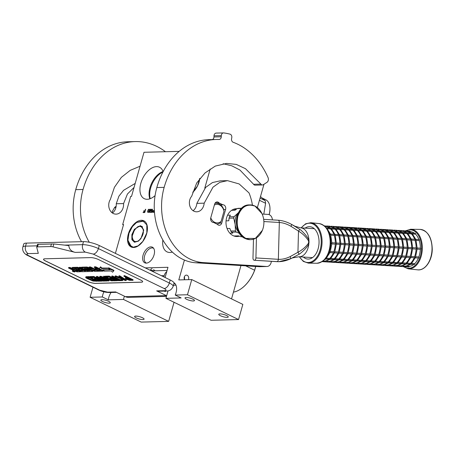 <?xml version="1.0" encoding="UTF-8"?>
<svg xmlns="http://www.w3.org/2000/svg" width="455" height="455" viewBox="0 0 455 455"><rect width="100%" height="100%" fill="white"/><g stroke="black" fill="none" stroke-linecap="round" stroke-linejoin="round"><path stroke-width="0.68" d="M111.066 292.48A11.585 6.797 -64.1 0 0 108.717 297.672A11.585 6.797 -64.1 0 0 108.25 299.834L102.341 296.967L90.113 297.286L92.968 287.196M103.922 291.826A11.585 6.797 -64.1 0 0 102.802 294.8A11.585 6.797 -64.1 0 0 102.341 296.967M154.069 254.857A8.691 5.096 115.9 0 1 146.277 263.126A8.691 5.096 115.9 0 1 145.742 263.098A8.691 5.096 115.9 0 1 143.086 255.141A8.691 5.096 115.9 0 1 153.193 247.759A8.691 5.096 115.9 0 1 154.069 254.857M179.202 151.367L144.002 152.283L131.523 196.389L130.648 196.412L122.674 224.582L123.55 224.56L115.399 253.372M257.376 207.577L263.974 184.258M231.532 298.901L240.968 265.549M173.969 282.782A11.585 6.797 -64.1 0 1 175.238 295.073L181.147 297.94L165.927 298.338L211.097 320.274L238.545 319.558L242.839 304.389L191.754 279.58L178.798 279.922L184.423 260.055M90.113 297.286L141.198 322.089L168.646 321.378L174.049 302.279M155.081 195.616A17.466 10.243 115.9 0 1 144.263 198.664A17.466 10.243 115.9 0 1 140.857 183.234A17.466 10.243 115.9 0 1 159.523 167.235A17.466 10.243 115.9 0 1 163.135 171.654M199.813 178.326A14.543 8.526 115.9 0 1 199.142 181.721A14.543 8.526 115.9 0 1 192.772 192.357M172.331 252.081A17.466 10.243 115.9 0 1 166.991 251.854A17.466 10.243 115.9 0 1 162.85 239.967M128.293 234.12A14.543 8.526 115.9 0 1 143.831 220.8A14.543 8.526 115.9 0 1 146.669 233.642A14.543 8.526 115.9 0 1 131.131 246.963A14.543 8.526 115.9 0 1 128.293 234.12M154.33 209.971L154.177 210.506L152.863 210.813L152.453 211.785L152.635 212.257L153.944 212.292L154.37 210.779M152.391 210.551L151.191 210.784L151.543 209.539L152.567 209.926L152.328 209.181L151.31 209.408L150.815 210.659L151.259 211.2L152.067 210.904L151.754 212.007L150.429 212.041L150.326 212.388L151.885 212.349L152.391 210.551M150.514 209.158L149.32 212.417L150.008 211.916L150.514 209.158M149.183 211.456L149.558 209.664L149.052 209.192L148 210.182L147.63 211.979L148.427 212.371L149.183 211.456M145.668 209.283L144.963 210.813L143.774 210.841L143.655 211.256L144.844 211.228L144.593 212.127L143.217 212.161L143.103 212.576L144.747 212.53L145.668 209.283M145.287 267.881L167.986 267.295L165.097 277.505M175.238 295.073L187.466 294.755L191.754 279.58M204.778 188.125L210.182 169.027M146.487 263.115A8.23 4.823 115.9 0 1 146.254 263.013A8.23 4.823 115.9 0 1 144.65 255.75A8.23 4.823 115.9 0 1 153.443 248.214A8.23 4.823 115.9 0 1 153.665 248.333M245.677 265.839L254.663 270.264A26.418 15.493 115.9 0 1 241.173 288.72A26.418 15.493 115.9 0 1 241.099 288.771M255.693 266.454L254.641 270.19A26.652 15.629 -64.1 0 1 241.019 288.828A26.652 15.629 -64.1 0 1 233.455 292.116M184.571 279.768A2.958 2.292 -91.5 0 1 184.275 277.032A2.958 2.292 -91.5 0 1 186.351 275.121A2.958 2.292 -91.5 0 1 188.58 279.125A2.958 2.292 -91.5 0 1 188.376 279.671M238.545 319.558L187.466 294.755M220.402 315.713A4.925 1.16 15.8 0 1 218.775 314.291A4.925 1.16 15.8 0 1 221.687 314.035A4.925 1.16 15.8 0 1 226.624 315.548A4.925 1.16 15.8 0 1 228.256 316.97A4.925 1.16 15.8 0 1 225.344 317.226A4.925 1.16 15.8 0 1 220.402 315.713M186.63 299.31A4.925 1.16 15.8 0 1 185.003 297.888A4.925 1.16 15.8 0 1 187.915 297.633A4.925 1.16 15.8 0 1 192.852 299.151A4.925 1.16 15.8 0 1 194.478 300.573A4.925 1.16 15.8 0 1 191.566 300.829A4.925 1.16 15.8 0 1 186.63 299.31M168.037 290.87L165.927 298.338M168.646 321.378L123.47 299.441L124.391 296.188M136.227 317.897A4.925 1.16 15.8 0 1 134.6 316.475A4.925 1.16 15.8 0 1 137.512 316.225A4.925 1.16 15.8 0 1 142.449 317.738A4.925 1.16 15.8 0 1 144.081 319.16A4.925 1.16 15.8 0 1 141.169 319.416A4.925 1.16 15.8 0 1 136.227 317.897M102.455 301.5A4.925 1.16 15.8 0 1 100.828 300.078A4.925 1.16 15.8 0 1 103.74 299.822A4.925 1.16 15.8 0 1 108.677 301.335A4.925 1.16 15.8 0 1 110.303 302.757A4.925 1.16 15.8 0 1 107.397 303.013A4.925 1.16 15.8 0 1 102.455 301.5M108.25 299.834L123.47 299.441M123.441 224.958L122.674 224.582M163.083 171.512A17.466 10.243 -64.1 0 0 149.979 187.665A17.466 10.243 115.9 0 0 149.82 198.818M152.465 211.575L152.783 212.303M152.544 211.302L152.635 211.66M152.647 211.092L152.715 211.382M152.863 210.813L152.817 211.177M153.107 210.602L153.034 210.892M154.177 210.506L153.523 210.608M152.072 210.557L151.799 210.927L151.191 210.784M150.429 212.041L150.52 212.383M151.754 212.007L150.594 212.127M152.067 210.904L151.924 212.093M150.878 210.932L151.179 211.177M150.815 210.659L151.049 211.012M150.827 210.318L150.986 210.739M150.901 210.039L150.992 210.398M151.094 209.692L151.071 210.119M151.31 209.408L151.259 209.772M151.595 209.198L151.475 209.493M150.241 209.163L149.519 212.411M149.752 211.854L150.042 211.791M147.71 212.184L148.006 212.411M147.63 211.979L147.875 212.263M147.619 211.706L147.801 212.058M147.63 211.495L147.784 211.785M147.682 211.154L147.795 211.581M147.858 210.529L147.852 211.234M148 210.182L148.029 210.614M148.108 209.977L148.171 210.267M148.273 209.698L148.273 210.056M148.472 209.482L148.444 209.778M148.757 209.272L148.643 209.567M145.395 209.289L145.134 210.892L143.939 210.927L143.848 211.251M143.217 212.161L143.297 212.57M144.593 212.127L143.388 212.24M144.844 211.228L144.758 212.206M175.971 285.166L173.48 285.234M255.744 266.459L254.663 270.264M162.935 172.036A17.779 10.425 -64.1 0 0 150.628 188.08A17.779 10.425 115.9 0 0 150.224 198.676M154.228 211.001L153.938 212.036L152.778 211.911L153.034 211.012L154.228 211.001M149.126 211.547L148.398 212.184L147.926 211.899L148.529 209.755L149.166 209.601L149.496 210.233L148.825 211.962M154.057 210.915L153.938 212.036M153.767 211.956L152.897 211.979M149.263 209.738L149.496 210.233M149.325 210.147L149.428 210.642M149.257 210.563L149.286 211.126M149.121 211.046L148.956 211.461M184.559 279.751L184.474 276.504M153.665 269.565A2.161 1.337 73.4 0 1 154 270.236L154.108 270.816L167.087 270.463M152.288 271.282L154.108 270.816M170.193 279.979A11.585 2.73 15.8 0 1 174.02 283.323L173.162 286.354A11.585 2.73 -164.2 0 0 169.334 283.01L170.193 279.979L99.264 245.535A11.585 2.73 15.8 0 0 83.504 241.628L26.407 243.112A11.585 2.73 15.8 0 0 23.706 244.056L22.847 247.088C21.669 252.127 26.185 254.993 27.806 255.551A5.796 3.395 115.9 0 0 28.802 255.755L99.725 290.199L107.607 292.155L115.661 291.945L125.37 296.66A11.011 8.531 -91.5 0 0 128.572 297.371L166.479 296.387M164.21 291.098L165.273 291.615L165.546 291.063M166.382 291.041L158.334 291.251A5.796 4.493 -91.5 0 1 156.651 290.881L164.699 290.671A5.796 4.493 88.5 0 0 166.382 291.041C169.573 291.086 171.831 289.528 173.162 286.354M166.661 295.733A11.011 8.531 -91.5 0 1 166.359 295.596L156.651 290.881M166.78 271.561A8.11 6.285 -91.5 0 0 164.198 275.633L163.84 276.89M141.295 282.208L95.55 283.397A5.796 1.365 15.8 0 1 87.667 281.44L45.449 260.942A5.796 1.365 15.8 0 1 43.538 259.265A5.796 1.365 15.8 0 1 44.891 258.793L90.636 257.604A5.796 1.365 15.8 0 1 98.519 259.56L140.737 280.064A5.796 1.365 15.8 0 1 142.648 281.736A5.796 1.365 15.8 0 1 141.295 282.208L141.312 282.151A5.796 1.365 -164.2 0 0 142.654 281.708M28.802 255.755C26.453 254.504 26.265 253.793 28.238 253.611L38.305 253.35L36.718 247.292A3.475 0.819 -164.2 0 1 36.713 247.173L37.52 244.335M53.008 246.866L75.268 252.388C71.338 251.49 69.183 249.215 68.807 245.569L53.826 243.971L53.008 246.866A3.475 0.819 -164.2 0 0 50.715 246.547L37.526 246.889A3.475 0.819 -164.2 0 0 36.713 247.173M43.544 259.242A5.796 1.365 -164.2 0 0 45.466 260.886L87.684 281.389A5.796 1.365 -164.2 0 0 95.567 283.34L141.312 282.151M37.538 244.392L53.826 243.971M126.592 277.556L125.415 277.675L125.261 278.215L126.888 279.461L129.573 280.314L132.979 280.314L124.539 276.213L123.868 276.231L127.645 278.062L125.261 278.215M132.979 280.314L133.133 279.774L124.693 275.673L124.022 275.69L123.868 276.231M119.739 276.907L118.499 276.936L115.9 275.901L115.229 275.918L115.075 276.464L125.301 280.513L126.194 280.49L119.528 276.344L118.863 276.361L120.569 277.419L118.346 277.476L115.075 276.464M126.194 280.49L126.342 279.95L119.682 275.804L119.017 275.821L118.863 276.361M118.232 279.7L117.652 279.717L117.504 280.257L118.397 280.695L122.628 280.587L121.73 280.149L119.949 280.195L112.402 276.532L111.737 276.549L119.284 280.212L117.504 280.257M122.628 280.587L122.782 280.041L121.883 279.609L120.103 279.654L112.556 275.986L111.89 276.009L111.737 276.549M117.544 280.115L109.217 276.077L105.213 276.179L105.059 276.72L106.134 277.243L109.473 277.158L112.351 278.551L109.456 278.631L110.531 279.154L113.426 279.08L115.763 280.212L112.425 280.297L113.5 280.82L117.509 280.718L109.063 276.617L105.059 276.72M114.711 279.7L112.578 279.757L112.425 280.297M111.299 278.045L109.609 278.085L109.456 278.631M105.099 276.577L103.655 276.219L103.501 276.759L110.866 280.337L100.714 276.833L99.713 276.862L108.159 280.962L108.825 280.945L101.641 277.453L111.612 280.871L112.612 280.843L104.167 276.742L103.501 276.759M112.465 280.155L106.447 277.237M108.825 280.945L108.978 280.399L105.952 278.932M106.624 278.278L100.868 276.293L99.867 276.316L99.713 276.862M102.87 280.098L102.29 280.115L102.142 280.655L103.035 281.093L107.266 280.985L106.368 280.547L104.587 280.593L97.04 276.93L96.375 276.947L103.922 280.61L102.142 280.655M106.208 280.013L104.741 280.052L97.194 276.39L96.528 276.407L96.375 276.947M102.182 280.519L93.855 276.475L89.851 276.577L89.698 277.123L90.772 277.647L94.111 277.556L96.989 278.955L94.094 279.029L95.169 279.552L98.064 279.478L100.401 280.61L97.063 280.695L98.138 281.218L102.147 281.116L93.702 277.015L89.698 277.123M99.349 280.098L97.216 280.155L97.063 280.695M95.937 278.443L94.248 278.488L94.094 279.029M89.737 276.981L88.958 276.6L85.91 276.771L85.671 277.499L86.439 278.215L93.036 281.076L97.251 281.247L88.805 277.146L85.671 277.499M97.103 280.559L91.085 277.635M73.562 270.48A1.371 0.324 -164.2 0 0 72.51 270.503L72.362 271.043A1.371 0.324 -164.2 0 0 72.811 271.442A1.371 0.324 -164.2 0 0 74.182 271.863A1.371 0.324 -164.2 0 0 74.995 271.789A1.371 0.324 -164.2 0 0 74.54 271.396A1.371 0.324 -164.2 0 0 73.17 270.975A1.371 0.324 -164.2 0 0 72.362 271.043M75.149 271.248L74.995 271.789M74.011 269.115L69.968 267.46L68.688 267.494L68.534 268.04L71.736 269.587A1.268 0.301 -164.2 0 0 73.46 270.02A1.268 0.301 -164.2 0 0 73.164 270.122A1.268 0.301 -164.2 0 0 73.585 270.486L76.941 271.845L80.535 271.749L74.284 268.672L77.953 268.552L80.103 269.491L77.748 269.553L79.221 270.27L81.576 270.207L82.821 270.81L80.08 271.004L81.564 271.726L92.746 271.43L89.464 269.565L85.955 269.343L84.038 268.518L87.605 268.302L94.725 271.379L102.87 271.169L95.544 267.335L94.265 267.369L97.694 269.036L94.72 269.11L96.198 269.826L99.173 269.752L100.515 270.446L96.744 270.571L90.363 267.472L89.083 267.506L92.513 269.172L90.829 269.212L86.859 267.563L81.337 267.767L85.284 269.798L88.793 270.02L90.238 270.617L86.973 270.822L80.592 267.722L79.312 267.756L85.694 270.856L84.414 270.89L77.498 267.807L71.97 268.012L75.064 269.622L73.784 269.656L69.814 268.006L68.534 268.04M84.641 270.344L77.646 267.261L72.322 267.404L71.97 268.012M81.411 267.506L79.466 267.216L79.312 267.756M89.425 270.224L86.7 270.077M91.461 268.66L87.013 267.022L81.69 267.159L81.337 267.767M94.754 268.99L90.517 266.931L89.237 266.96L89.083 267.506M99.594 269.957L96.471 269.821M96.642 268.524L94.873 268.569L94.72 269.11M99.201 268.495L95.698 266.795L94.418 266.829L94.265 267.369M88.765 268.763L86.109 268.797L85.011 268.37M82.002 270.418L80.234 270.463L80.08 271.004M79.051 268.985L77.902 269.013L77.748 269.553M80.103 270.924L75.359 268.621M113.79 270.873L113.943 270.333L108.842 267.853L108.688 268.393L110.036 269.741L103.279 269.917L104.491 271.129L111.247 270.952L112.51 272.209L113.79 270.873L108.688 268.393M108.779 268.075L101.823 268.035L100.583 266.801L99.15 268.677L104.212 271.135L102.858 269.787L109.621 269.61L108.409 268.399L101.67 268.575L100.43 267.341L99.15 268.677M125.79 277.573L125.637 278.119M124.693 275.673L124.539 276.213M115.9 275.901L115.746 276.441M118.499 276.936L118.346 277.476M119.682 275.804L119.528 276.344M112.556 275.986L112.402 276.532M120.103 279.654L119.949 280.195M121.883 279.609L121.73 280.149M109.217 276.077L109.063 276.617M117.623 280.314L117.509 280.718M104.32 276.202L104.167 276.742M112.726 280.445L112.612 280.843M100.868 276.293L100.714 276.833M97.194 276.39L97.04 276.93M104.741 280.052L104.587 280.593M106.481 280.149L106.368 280.547M107.38 280.581L107.266 280.985M93.855 276.475L93.702 277.015M102.261 280.718L102.147 281.116M85.91 276.771L85.756 277.317M86.285 276.674L86.131 277.214M88.958 276.6L88.805 277.146M97.364 280.843L97.251 281.247M80.666 271.288L80.535 271.749M69.968 267.46L69.814 268.006M84.567 270.35L84.414 270.89M80.745 267.182L80.592 267.722M87.127 270.281L86.973 270.822M90.983 268.672L90.829 269.212M90.517 266.931L90.363 267.472M96.898 270.025L96.744 270.571M95.698 266.795L95.544 267.335M101.823 268.035L101.67 268.575M100.583 266.801L100.43 267.341M108.563 267.858L108.409 268.399M128.719 278.585L131.415 279.899L128.788 279.87L127.013 279.182L126.604 278.642L128.719 278.585M119.176 277.823L121.178 277.772L125.028 280.155L119.176 277.823M93.497 280.792L91.421 280.291L87.286 278.284L87.212 277.738L89.214 277.686L95.504 280.741L93.497 280.792L93.65 280.246L93.03 280.172L92.877 280.712M74.08 271.772L72.584 271.089L74.114 271.646M74.722 270.389L76.537 270.338L78.015 271.055L76.4 271.1L74.722 270.389M92.302 269.929L93.992 269.889L95.34 270.583L93.98 270.64L92.302 269.929M130.363 279.387L129.453 279.41L129.3 279.95M129.453 279.41L128.941 279.33L128.788 279.87M128.941 279.33L128.361 279.16L128.208 279.706M128.361 279.16L127.707 278.904L127.554 279.444M127.707 278.904L127.167 278.642L127.013 279.182M122.298 278.466L120.598 277.789M93.03 280.172L92.337 280.007L92.183 280.547M92.337 280.007L91.574 279.751L91.421 280.291M91.574 279.751L90.744 279.404L90.59 279.944M90.744 279.404L88.048 278.096L87.895 278.636M88.048 278.096L87.44 277.743L87.286 278.284M94.452 280.229L93.65 280.246M76.963 270.549L76.4 271.1M75.928 270.355L76.554 270.554M94.412 270.094L93.98 270.64M93.508 269.9L94.134 270.099M73.704 271.516L74.324 271.641L73.744 271.379M143.752 230.156L141.613 226.226L138.201 226.408L134.64 229.502L131.882 236.833L134.02 241.861L138.434 241.105M140.913 238.63L143.746 230.076L140.413 225.629L134.39 229.297L131.876 234.632L131.893 239.677L134.424 242.225L138.365 241.156L140.913 238.63M132.462 226.539L128.975 233.239L127.952 240.138L129.55 245.137L133.258 247.219L138.11 245.848L142.842 241.383L146.834 232.892L146.811 224.867L142.785 220.817L136.506 222.518L132.462 226.539M127.963 240.286L131.518 247.019L132.82 247.446M145.264 221.83L144.121 221.067L136.625 222.444M140.783 238.283C147.028 230.435 140.731 221.426 134.851 229.803C128.611 237.652 134.907 246.661 140.783 238.283M192.795 192.26L197.47 185.964L199.756 178.4M269.184 214.658A16.744 9.817 -64.1 0 0 269.957 207.969A16.744 9.817 -64.1 0 0 269.946 207.833M269.121 214.635A17.091 10.021 -64.1 0 0 269.94 207.69A17.091 10.021 -64.1 0 0 265.726 199.756L262.507 198.192M260.05 198.118L265.072 200.558L260.488 196.566M259.441 200.28L265.595 203.271A19.121 11.21 -64.1 0 0 265.072 200.558M265.595 203.271L263.809 214.151M252.423 205.154A45.073 34.938 88.5 0 0 249.016 192.909L239.159 183.951L227.489 180.646L219.799 182.364L212.997 187.181L204.193 203.169A9.964 7.724 88.5 0 1 196.776 211.808A9.964 7.724 88.5 0 1 193.881 211.165A8.804 6.825 88.5 0 1 191.674 196.276L196.696 182.99L205.029 172.951L215.266 166.092L226.59 163.413L236.276 164.397L245.49 168.697L260.908 184.087A2.491 1.934 88.5 0 0 262.438 184.975A2.491 1.934 88.5 0 0 263.252 184.719L266.937 182.358A3.475 2.696 88.5 0 0 268.052 177.552A74.159 57.478 88.5 0 0 237.817 144.252A74.159 57.478 88.5 0 0 233.182 142.284A2.895 2.247 -91.5 0 1 231.578 138.809L231.777 137.683A2.895 2.247 88.5 0 0 230.014 134.157A81.115 62.87 88.5 0 0 223.763 132.923A2.895 2.247 88.5 0 0 223.485 132.911A2.895 2.247 88.5 0 0 221.318 135.618L221.272 136.773A2.895 2.247 -91.5 0 1 219.105 139.48A2.895 2.247 -91.5 0 1 218.997 139.48A74.159 57.478 88.5 0 0 216.261 139.469A74.159 57.478 88.5 0 0 164.153 187.363A55.618 43.111 88.5 0 0 203.209 262.592L266.698 266.488A5.796 4.493 88.5 0 0 267 266.493A5.796 4.493 88.5 0 0 271.322 261.318M219.009 202.907A3.475 2.696 88.5 0 0 218.07 202.145A3.475 2.696 88.5 0 0 217.063 201.923A3.475 2.696 88.5 0 0 214.618 204.164L210.784 217.712A3.475 2.696 88.5 0 0 213.412 222.415A3.475 2.696 88.5 0 0 213.486 222.415L217.376 224.298A3.475 2.696 88.5 0 0 219.321 225.288A3.475 2.696 88.5 0 0 221.761 223.041L225.595 209.499A3.475 2.696 88.5 0 0 223.985 205.017A3.475 2.696 88.5 0 0 222.973 204.79A3.475 2.696 88.5 0 0 222.893 204.795L219.009 202.907L215.169 203.01M223.138 163.743L231.743 165.774L239.91 170.028L253.589 184.275A2.491 1.934 -91.5 0 0 255.118 185.168L262.438 184.975M193.096 210.71A9.964 7.724 88.5 0 0 196.873 203.357L205.666 187.386L212.479 182.557L220.169 180.84L227.489 180.646M267 266.493L259.68 266.687A5.796 4.493 -91.5 0 1 259.378 266.681L195.889 262.785L203.209 262.592M216.261 139.469L208.942 139.657A74.159 57.478 88.5 0 0 156.833 187.551A55.618 43.111 88.5 0 0 195.889 262.785M212.331 139.571A2.895 2.247 88.5 0 0 213.952 136.966L221.272 136.773M221.318 135.618L213.998 135.806L213.952 136.966M213.998 135.806A2.895 2.247 -91.5 0 1 216.165 133.099L223.485 132.911M222.893 204.795L220.612 204.852M204.193 203.169L196.873 203.357M272.403 219.879A5.796 4.493 88.5 0 0 268.08 214.413L262.154 214.049M236.941 208.726A13.906 10.778 88.5 0 0 236.407 208.726A13.906 10.778 88.5 0 0 226.118 220.26A13.906 10.778 88.5 0 0 233.085 235.627A13.906 10.778 88.5 0 0 237.129 236.526A13.906 10.778 88.5 0 0 239.33 236.173M234.928 209.34L233.66 209.26M234.353 236.134L235.622 235.986M210.745 217.865A9.271 7.183 88.5 0 0 214.641 222.302A9.271 7.183 88.5 0 0 221.119 221.38L219.913 223.081A10.431 8.082 -91.5 0 1 216.887 224.065M214.385 205A9.271 7.183 88.5 0 1 224.002 211.194L223.746 209.533A10.431 8.082 -91.5 0 0 219.122 203.897A10.431 8.082 88.5 0 0 216.091 203.226A10.431 8.082 88.5 0 0 214.948 203.362M224.002 211.194L221.119 221.38M253.481 239.211L252.98 258.008A2.303 1.456 -86.5 0 0 254.299 260.271A2.303 1.456 -86.5 0 0 254.379 260.271L254.396 260.271A2.303 1.456 -86.5 0 0 255.909 257.934L278.358 259.31C282.123 259.532 286.093 258.611 290.273 256.546L297.94 252.292L299.202 254.208C301.591 252.73 307.859 246.985 308.877 243.652L308.962 240.502C308.228 237.146 301.955 230.736 299.856 229.383L291.729 224.503M278.642 261.688L276.822 261.653L279.006 261.676L290.705 258.719L290.273 256.546M254.396 260.271L276.839 261.653A2.303 1.456 93.5 0 0 278.358 259.31L279.33 222.484C283.101 222.717 287.014 224.014 291.075 226.374L298.503 231.094L297.94 252.292C302.205 249.994 305.686 247.019 308.382 243.374L308.706 242.066L308.45 240.723C305.959 236.833 302.643 233.62 298.503 231.094L299.856 229.383M290.773 258.685L299.202 254.208M256.444 237.851L255.909 257.934M227.068 228.524L229.832 228.456L230.81 231.021L235.468 230.901A14.31 11.091 88.5 0 0 236.208 232.044L239.529 233.415M226.055 220.857L228.78 220.783L229.047 218.184L233.711 218.064L235.161 224.469L235.468 230.901M227.563 215.232L230.372 215.158L229.439 216.802L234.103 216.682L238.534 212.548M231.612 210.329L234.985 210.238L237.163 208.566L241.486 208.453M233.318 209.391L236.162 209.311M237.163 208.566A14.31 11.091 -91.5 0 1 238.289 208.327L241.707 208.236M238.613 235.906L234.012 236.014M233.91 235.98L238.494 235.861L241.025 236.771L242.452 236.737M229.866 233.188L232.829 233.108L231.544 232.169L236.208 232.044M231.544 232.169A14.31 11.091 -91.5 0 1 230.81 231.021M238.454 212.633A12.746 9.879 88.5 0 0 235.161 224.469A12.746 9.879 88.5 0 0 238.972 232.511M233.711 218.064A14.31 11.091 -91.5 0 1 234.103 216.682M229.047 218.184A14.31 11.091 -91.5 0 1 229.439 216.802M165.478 151.725A74.159 57.478 88.5 0 0 156.713 146.362A74.159 57.478 88.5 0 0 135.163 141.579A74.159 57.478 88.5 0 0 83.055 189.473A55.618 43.111 88.5 0 0 89.288 242.27M81.519 241.679A55.618 43.111 88.5 0 1 75.735 189.661A74.159 57.478 -91.5 0 1 127.844 141.767L135.163 141.579M112.442 213.037A9.964 7.724 88.5 0 0 116.252 203.749L118.926 196.156L123.532 190.355L135.198 183.416M134.066 187.414L127.445 194.012L123.572 203.561A9.964 7.724 88.5 0 1 116.127 214.134A9.964 7.724 88.5 0 1 113.227 213.492A8.804 6.825 88.5 0 1 110.309 199.535L114.438 187.278L121.354 177.37L130.193 170.363L140.06 166.223M123.572 203.561L116.252 203.749M418.924 239.614A0.58 0.364 93.5 0 1 419.254 240.61A17.381 10.96 93.5 0 1 420.34 248.168A0.58 0.364 93.5 0 1 420.312 249.329A17.381 10.96 93.5 0 1 418.822 256.956A0.58 0.364 93.5 0 1 418.435 257.974M406.764 263.667L410.763 257.547L414.425 257.792L415.546 257.064L417.127 248.987M415.17 257.519L414.602 256.7A17.381 10.96 -86.5 0 0 416.092 249.067L412.628 248.857M418.401 258.036A17.381 10.96 93.5 0 1 414.767 263.621A0.58 0.364 93.5 0 1 414.408 264.503L410.882 264.287L405.166 266.744L405.206 266.198M411.445 263.422L410.797 264.019M420.312 249.329L417.121 249.13M416.098 249.067L417.025 247.969L416.996 249.124M413.811 264.469A17.381 10.96 93.5 0 1 409.261 266.374A0.58 0.364 93.5 0 1 408.857 266.971L403.858 266.664M419.254 240.61L416.103 240.416M416.928 248.51L416.126 247.912A17.381 10.96 -86.5 0 0 415.034 240.348L415.603 239.41L415.938 240.399M405.075 231.356L406.196 231.43A17.381 10.96 93.5 0 0 405.962 231.419L406.059 230.867L406.673 230.878L411.707 233.062L415.278 233.279A0.58 0.364 93.5 0 1 415.546 234.149L412.628 233.967M411.61 233.375L412.02 233.347L415.745 239.33M407.31 230.941L409.847 231.1A0.58 0.364 93.5 0 1 410.177 231.669L410.177 231.669A17.381 10.96 93.5 0 1 410.416 231.686A17.381 10.96 93.5 0 1 414.477 233.233M406.002 230.867L405.962 231.407L406.105 230.867M406.264 257.291L409.938 257.513L411.058 256.785L412.634 248.714M410.683 257.24L410.12 256.427L406.673 256.211M406.958 263.149L405.905 263.98L401.901 263.735L396.129 266.192L400.571 266.465L406.389 264.014L410.842 264.19L410.546 263.36L407.271 263.161M402.783 262.882L406.059 263.087L406.309 263.746M412.662 247.696L416.126 247.912M408.141 248.584L411.61 248.794L412.537 247.691L412.509 248.851M405.047 266.738L405.041 266.118L403.113 265.999M405.064 266.738L400.622 266.465L400.713 265.925L400.616 266.465L400.713 265.925M415.034 240.348L411.616 240.143M415.648 239.58L414.704 239.353M407.123 239.865L410.546 240.075L411.11 239.131L411.451 240.126M414.659 239.256A17.381 10.96 -86.5 0 0 411.326 233.887L411.667 233.119L407.219 232.784L401.611 230.594M411.326 233.887L408.141 233.694M407.123 233.096L407.532 233.068L411.257 239.057L414.983 239.273M401.776 257.012L405.45 257.24L406.565 256.512L408.146 248.436M406.19 256.967L405.627 256.148A17.381 10.96 -86.5 0 0 407.111 248.521L403.653 248.305M402.47 262.876L401.822 263.468M412.44 248.231L411.661 247.639L408.175 247.423M407.117 248.521L408.05 247.418L408.016 248.572M399.365 266.391L400.622 266.465L400.548 265.839L398.62 265.72M398.29 262.609L401.566 262.808L401.867 263.638L397.414 263.462L391.641 265.913L396.129 266.192L396.225 265.652M411.155 239.302L410.211 239.08M407.947 247.958L407.151 247.361A17.381 10.96 -86.5 0 0 406.059 239.802L406.622 238.858L406.963 239.848M403.653 233.421L406.838 233.614L407.179 232.846L402.726 232.511L397.124 230.315M402.635 232.823L403.045 232.795L406.764 238.784M400.582 231.083L401.708 231.151A17.381 10.96 93.5 0 0 401.469 231.14L401.509 230.588M397.289 256.739L400.963 256.961L402.078 256.233L403.659 248.163M401.702 256.688L401.139 255.875L397.698 255.659M397.977 262.598L397.329 263.195M403.682 247.145L407.151 247.361M399.16 248.032L402.629 248.242L403.557 247.139L403.528 248.299M394.877 266.112L396.134 266.192L396.06 265.566L394.132 265.447M393.802 262.336L397.078 262.535L397.374 263.365L392.927 263.183L387.148 265.64L391.641 265.913L391.738 265.373M406.059 239.802L402.635 239.592M406.668 239.029L405.724 238.801M398.148 239.313L401.572 239.523L402.135 238.579L402.47 239.575M405.684 238.704A17.381 10.96 -86.5 0 0 402.351 233.341L399.166 233.142M402.351 233.33L402.692 232.573L398.239 232.232M398.142 232.545L398.552 232.522L402.277 238.505L406.008 238.727M396.095 230.81L397.221 230.878A17.381 10.96 93.5 0 0 396.982 230.867L397.022 230.315M391.607 230.531L392.733 230.6A17.381 10.96 93.5 0 0 392.494 230.588L392.637 230.042M388.809 262.569L392.807 256.444L396.47 256.688L397.59 255.96L399.171 247.884M397.215 256.415L396.652 255.602L393.211 255.386M393.49 262.325L392.841 262.916M403.46 247.685L402.664 247.088L399.194 246.872M394.673 247.753L398.142 247.969L399.069 246.866L399.041 248.02M390.39 265.839L391.647 265.919L391.573 265.288L389.645 265.174M387.091 265.635L387.25 265.1M402.18 238.756L401.236 238.528M393.66 239.04L397.078 239.25L397.647 238.306L397.983 239.296M394.673 232.869L397.863 233.062L398.199 232.295L393.751 231.959L388.047 229.764M393.655 232.272L394.064 232.243L397.789 238.232L401.515 238.448M389.355 229.838L392.585 230.037L392.494 230.583L392.534 230.037M387.12 230.258L388.24 230.327A17.381 10.96 93.5 0 0 388.007 230.315L388.149 229.764M388.308 256.188L391.983 256.415L393.103 255.682L394.678 247.611M392.728 256.142L392.164 255.323L388.718 255.107M382.604 265.362L388.433 262.91L392.887 263.087L392.591 262.262L389.315 262.057M389.002 262.046L388.354 262.643M398.972 247.406L398.171 246.809L394.707 246.599M390.185 247.48L393.655 247.691L394.582 246.587L394.553 247.748M385.903 265.566L387.154 265.64L387.086 265.015L385.158 264.895M380.664 264.622L382.592 264.736L382.661 265.362L382.757 264.821M397.693 238.477L396.749 238.249M389.167 238.761L392.591 238.972L393.154 238.033L393.495 239.023M382.627 229.98L383.753 230.048A17.381 10.96 93.5 0 0 383.514 230.042L383.616 229.491L383.514 230.031L383.616 229.491L384.23 229.496L389.264 231.686L393.712 232.022L393.376 232.778L390.185 232.59M389.167 231.999L389.577 231.97L393.296 237.954M380.374 229.286L383.656 229.491M383.821 255.909L387.495 256.137L388.61 255.409L390.191 247.332M388.234 255.864L387.671 255.045A17.381 10.96 -86.5 0 0 389.156 247.418L385.698 247.201M378.116 265.089L383.946 262.637L388.399 262.814L388.104 261.983L384.828 261.784M384.515 261.773L383.866 262.364M394.485 247.133L393.706 246.536L390.219 246.32M389.161 247.418L390.094 246.314L390.06 247.469M376.177 264.344L378.105 264.463L378.173 265.089L378.27 264.548M393.2 238.204L392.255 237.976M389.992 246.855L389.196 246.257A17.381 10.96 -86.5 0 0 388.104 238.699L388.667 237.755L389.008 238.75M384.771 231.407L389.224 231.743L388.888 232.505L385.698 232.317M384.68 231.72L385.089 231.692L388.809 237.681L392.54 237.897M378.139 229.707L379.265 229.775A17.381 10.96 93.5 0 0 379.026 229.764L379.169 229.212M375.341 261.739L379.339 255.619L383.008 255.864L384.122 255.136L385.703 247.059M383.747 255.591L383.184 254.772L379.743 254.561M380.022 261.494L378.975 262.33L374.971 262.086L369.193 264.537L373.686 264.816L379.459 262.359L383.912 262.541L383.611 261.71L380.334 261.506M375.847 261.233L379.123 261.432L379.373 262.091M385.726 246.047L389.196 246.257M381.205 246.929L384.674 247.139L385.601 246.041L385.573 247.196M378.128 265.089L373.686 264.816L373.783 264.27M388.104 238.699L384.68 238.488M388.712 237.925L387.768 237.698M380.192 238.21L383.622 238.42L384.179 237.482L384.515 238.471M387.723 237.601A17.381 10.96 -86.5 0 0 384.395 232.238L384.731 231.47L380.283 231.134L374.681 228.939M384.395 232.238L381.21 232.039M380.187 231.447L380.596 231.419L384.321 237.402M375.887 229.013L379.123 229.212L379.026 229.752L379.066 229.212M374.846 255.363L378.514 255.585L379.635 254.857L381.216 246.786M379.26 255.312L378.697 254.499A17.381 10.96 -86.5 0 0 380.181 246.866L376.717 246.655M375.534 261.221L374.886 261.818M385.504 246.582L384.725 245.984L381.239 245.768M380.187 246.866L381.114 245.763L381.085 246.923M372.435 264.736L373.691 264.816L373.618 264.19L371.689 264.071M371.36 260.954L374.636 261.159L374.931 261.989L370.478 261.807L364.705 264.264L369.193 264.537L369.295 263.997M384.225 237.652L383.281 237.425M381.017 246.303L380.215 245.706A17.381 10.96 -86.5 0 0 379.123 238.147L379.686 237.203L380.027 238.198M369.164 229.155L370.285 229.223A17.381 10.96 93.5 0 0 370.046 229.212L370.148 228.66L370.051 229.201L370.148 228.66L370.762 228.672L375.796 230.856L380.243 231.191L379.908 231.953L376.717 231.766M375.699 231.168L376.109 231.14L379.834 237.129M373.652 229.428L374.778 229.496A17.381 10.96 93.5 0 0 374.539 229.491L374.579 228.939M370.353 255.084L374.027 255.312L375.147 254.584L376.723 246.508M374.772 255.039L374.209 254.226L370.762 254.009M371.047 260.942L370.398 261.54M376.751 245.495L380.215 245.706M372.23 246.377L375.699 246.587L376.626 245.49L376.598 246.644M367.947 264.463L369.198 264.537L369.13 263.911L367.202 263.792M366.872 260.681L370.148 260.88L370.444 261.71L365.991 261.534L360.218 263.985L364.705 264.264L364.802 263.718M379.123 238.147L375.705 237.937M379.732 237.374L378.793 237.152M371.212 237.664L374.636 237.874L375.199 236.93L375.54 237.919M378.748 237.049A17.381 10.96 -86.5 0 0 375.415 231.686L375.756 230.918L371.308 230.583L365.701 228.387M375.415 231.686L372.23 231.493M371.212 230.895L371.621 230.867L375.341 236.856L379.072 237.072M361.879 260.914L365.871 254.789L369.54 255.033L370.654 254.305L372.236 246.235M370.279 254.76L369.722 253.947L366.275 253.731M366.559 260.669L365.911 261.267M376.53 246.03L375.75 245.433L372.264 245.217M367.742 246.104L371.206 246.314L372.139 245.211L372.105 246.371M363.454 264.184L364.711 264.264L364.637 263.638L362.709 263.519M362.379 260.408L365.655 260.607L365.957 261.437L361.503 261.255L355.73 263.712L360.218 263.985L360.314 263.445M375.244 237.1L374.3 236.873M366.724 237.385L370.148 237.595L370.711 236.651L371.052 237.646M360.184 228.603L361.31 228.672A17.381 10.96 93.5 0 0 361.071 228.66L361.168 228.109L361.071 228.655L361.168 228.109L361.788 228.12L366.815 230.31L371.269 230.639L370.933 231.402L367.742 231.214M366.719 230.617L367.128 230.594L370.853 236.577L374.584 236.799M364.671 228.876L365.797 228.95A17.381 10.96 93.5 0 0 365.558 228.939L365.598 228.387M365.661 228.387L365.558 228.928L365.661 228.387L362.419 228.188M361.378 254.533L365.052 254.76L366.167 254.032L367.748 245.956M365.792 254.487L365.228 253.674L361.788 253.458M362.066 260.397L361.418 260.988M372.036 245.751L371.24 245.16L367.771 244.944M363.249 245.825L366.719 246.041L367.646 244.938L367.617 246.092M358.967 263.911L360.224 263.985L360.15 263.36L358.221 263.24M355.673 263.707L355.827 263.172M370.757 236.822L369.813 236.6M362.237 237.112L365.661 237.322L366.224 236.378L366.559 237.368M356.623 227.836L362.328 230.031L366.775 230.367L366.44 231.129L363.255 230.941M362.231 230.344L362.641 230.315L366.366 236.304M355.696 228.33L356.822 228.399A17.381 10.96 93.5 0 0 356.584 228.387L356.726 227.836M356.885 254.26L360.559 254.481L361.679 253.754L363.261 245.683M361.304 254.214L360.735 253.389L357.3 253.179M351.18 263.434L357.016 260.982L361.463 261.159L361.168 260.328L357.892 260.129M357.579 260.118L356.93 260.715M367.549 245.478L366.753 244.881L363.283 244.671M358.762 245.552L362.231 245.763L363.158 244.659L363.13 245.819M354.479 263.633L355.736 263.712L355.662 263.087L353.734 262.967M355.685 263.707L351.243 263.439L351.34 262.893M366.269 236.549L365.325 236.321M357.749 236.833L361.168 237.044L361.731 236.1L362.072 237.095M351.209 228.052L352.329 228.12A17.381 10.96 93.5 0 0 352.09 228.109L352.193 227.563L352.096 228.103L352.193 227.563L352.807 227.568L357.84 229.758L362.288 230.094L361.952 230.85L358.762 230.662M357.744 230.071L358.153 230.042L361.879 236.026M348.951 227.358L352.238 227.563M348.411 260.089L352.409 253.964L356.072 254.208L357.192 253.481L358.767 245.404M356.817 253.935L356.248 253.117A17.381 10.96 -86.5 0 0 357.738 245.49L354.274 245.273M346.693 263.155L352.523 260.704L356.976 260.886L356.68 260.055L353.404 259.856M353.091 259.845L352.443 260.436M363.062 245.205L362.282 244.608L358.796 244.392M357.744 245.49L358.671 244.386L358.637 245.541M349.992 263.36L351.243 263.439L351.175 262.808L349.247 262.694M344.753 262.416L346.682 262.535L346.75 263.161L346.846 262.62M361.776 236.276L360.838 236.048M358.574 244.926L357.772 244.329A17.381 10.96 -86.5 0 0 356.68 236.771L357.243 235.826L357.584 236.822M346.716 227.779L347.842 227.847A17.381 10.96 93.5 0 0 347.603 227.836L347.705 227.284L348.32 227.295L353.353 229.479L357.801 229.815L357.465 230.577L354.274 230.389M353.256 229.792L353.666 229.764L357.385 235.753L361.116 235.969M347.643 227.284L347.603 227.824L347.745 227.284M347.91 253.708L351.584 253.935L352.699 253.207L354.28 245.131M352.324 253.662L351.766 252.843L348.32 252.633M348.604 259.566L347.552 260.402L343.548 260.158L337.775 262.609L342.262 262.888L348.035 260.431L352.488 260.607L352.193 259.782L348.917 259.577M344.424 259.305L347.7 259.504L347.956 260.163M354.303 244.119L357.772 244.329M349.787 245L353.251 245.211L354.183 244.113L354.149 245.268M346.704 263.161L342.268 262.888L342.359 262.342L342.262 262.888L342.359 262.342M356.68 236.771L353.256 236.56M357.289 235.997L356.345 235.77M348.769 236.281L352.193 236.492L352.756 235.554L353.097 236.543M356.305 235.673A17.381 10.96 -86.5 0 0 352.972 230.31L353.313 229.542L348.86 229.206L343.258 227.011M352.972 230.31L349.787 230.111M348.763 229.519L349.173 229.491L352.898 235.474L356.629 235.696M343.423 253.435L347.097 253.657L348.212 252.929L349.793 244.853M347.836 253.384L347.267 252.565L343.832 252.354M344.111 259.293L343.462 259.885M354.081 244.654L353.308 244.056L349.815 243.84M347.267 252.565A17.381 10.96 -86.5 0 0 348.757 244.938L349.69 243.835L349.662 244.995M341.011 262.808L342.268 262.888L342.194 262.262L340.266 262.143M339.936 259.026L343.212 259.231L343.508 260.061L339.055 259.879L333.282 262.336L337.775 262.609L337.872 262.069M352.801 235.724L351.857 235.497M349.594 244.375L348.797 243.778A17.381 10.96 -86.5 0 0 347.705 236.219L348.268 235.275L348.604 236.27M337.741 227.227L338.867 227.295A17.381 10.96 93.5 0 0 338.628 227.284L338.725 226.732L338.628 227.273L338.725 226.732L339.339 226.744L344.372 228.928L348.82 229.263L348.485 230.025L345.299 229.838M344.276 229.24L344.685 229.212L348.411 235.201M342.228 227.5L343.354 227.568A17.381 10.96 93.5 0 0 343.115 227.563L343.155 227.011M348.757 244.938L345.294 244.727M345.328 243.567L348.797 243.778M340.806 244.449L344.276 244.659L345.203 243.561L345.174 244.716M338.929 253.156L342.604 253.384L343.724 252.656L345.305 244.58M343.349 253.111L342.78 252.292L339.345 252.081M339.623 259.014L338.975 259.612M336.524 262.535L337.781 262.609L337.707 261.983L335.779 261.864M335.449 258.753L338.725 258.952L339.021 259.782L334.567 259.606L328.794 262.057L333.282 262.336L333.384 261.79M347.705 236.219L344.281 236.008M348.314 235.445L347.37 235.218M339.794 235.736L343.218 235.94L343.775 235.002L344.116 235.991M347.324 235.121A17.381 10.96 -86.5 0 0 343.997 229.758L340.806 229.559M343.997 229.747L344.333 228.99L339.885 228.655L334.283 226.459M339.788 228.967L340.198 228.939L343.923 234.922L347.648 235.144M343.821 235.172L342.882 234.945M335.301 235.457L338.725 235.667L339.288 234.723L339.629 235.718M345.106 244.102L344.327 243.505L340.84 243.288M336.319 244.176L339.788 244.386L340.715 243.283L340.681 244.443M334.442 252.883L338.116 253.105L339.237 252.377L340.812 244.307M338.861 252.832L338.292 252.013L334.852 251.803M335.136 258.741L334.488 259.339M332.036 262.256L333.287 262.336L333.219 261.71L331.291 261.591M330.961 258.474L334.237 258.679L334.533 259.509L330.08 259.327L324.307 261.784L328.794 262.057L328.891 261.517M336.319 229.286L339.504 229.479L339.845 228.711L335.398 228.376L329.687 226.18M335.301 228.689L335.71 228.666L339.43 234.649L343.161 234.865M333.253 226.948L334.374 227.022A17.381 10.96 93.5 0 0 334.135 227.011L334.18 226.459M334.237 226.459L334.135 226.999L334.237 226.459L330.995 226.26M328.76 226.675L329.886 226.744A17.381 10.96 93.5 0 0 329.647 226.732L329.79 226.186M325.2 225.907L330.904 228.103L335.358 228.438L335.022 229.195L331.832 229.013M330.808 228.416L331.217 228.387L334.943 234.376M339.333 234.894L338.389 234.672M330.813 235.184L334.237 235.394L334.8 234.45L335.142 235.44M340.619 243.823L339.817 243.232L336.347 243.015M331.832 243.897L335.295 244.113L336.228 243.01L336.194 244.164M329.955 252.605L333.629 252.832L334.743 252.104L336.325 244.028M334.368 252.559L333.805 251.74L330.364 251.53M330.649 258.468L329.994 259.06M327.543 261.983L328.8 262.057L328.726 261.432L326.798 261.312M324.25 261.779L324.404 261.244M324.859 226.436L325.399 226.471A17.381 10.96 93.5 0 0 325.16 226.459L325.302 225.907M325.513 227.119L326.417 227.83L330.865 228.165L330.529 228.922L327.344 228.734M326.32 228.137L326.73 228.114L330.455 234.097L334.186 234.319M334.846 234.621L333.902 234.393M329.5 235.099L330.313 234.171L330.649 235.167M336.126 243.55L335.352 242.953L331.86 242.743M330.347 243.806L331.638 243.277L331.735 242.731L331.706 243.891M328.612 252.525L329.881 252.28L330.216 251.524L330.256 251.825L331.837 243.755M329.881 252.28L328.982 251.444M323.459 260.533L325.592 259.054L330.04 259.231L329.744 258.4L326.468 258.201M326.155 258.19L325.507 258.787M323.056 261.705L324.313 261.784L324.239 261.159L322.811 261.068M330.358 234.348L329.414 234.12M331.638 243.277L330.381 242.651M324.944 259.014L325.552 258.958L325.262 258.133M327.026 256A17.381 10.96 -86.5 0 0 328.891 252.542M330.802 243.835A17.381 10.96 93.5 0 1 329.312 251.461M329.75 235.116A17.381 10.96 93.5 0 1 330.83 242.674M328.499 232.056A17.381 10.96 93.5 0 1 329.369 234.024M324.239 261.159A17.381 10.96 -86.5 0 0 328.789 259.248M329.744 258.4A17.381 10.96 -86.5 0 0 333.384 252.815M335.289 244.113A17.381 10.96 93.5 0 1 333.805 251.74M334.237 235.394A17.381 10.96 93.5 0 1 335.324 242.953M330.529 228.933A17.381 10.96 93.5 0 1 333.856 234.297M325.399 226.471A17.381 10.96 93.5 0 1 329.46 228.012M328.726 261.432A17.381 10.96 -86.5 0 0 333.276 259.526M334.237 258.679A17.381 10.96 -86.5 0 0 337.872 253.094M339.783 244.386A17.381 10.96 93.5 0 1 338.292 252.013M338.725 235.667A17.381 10.96 93.5 0 1 339.811 243.226M335.016 229.206A17.381 10.96 93.5 0 1 338.349 234.575M329.886 226.744A17.381 10.96 93.5 0 1 333.947 228.291M334.374 227.022A17.381 10.96 93.5 0 1 338.435 228.564M333.219 261.71A17.381 10.96 -86.5 0 0 337.769 259.799M338.725 258.952A17.381 10.96 -86.5 0 0 342.359 253.367M344.27 244.659A17.381 10.96 93.5 0 1 342.78 252.292M343.212 235.94A17.381 10.96 93.5 0 1 344.298 243.505M339.504 229.479A17.381 10.96 93.5 0 1 342.837 234.848M338.867 227.295A17.381 10.96 93.5 0 1 342.928 228.842M337.707 261.983A17.381 10.96 -86.5 0 0 342.257 260.078M343.212 259.231A17.381 10.96 -86.5 0 0 346.852 253.645M343.354 227.568A17.381 10.96 93.5 0 1 347.415 229.115M348.485 230.031A17.381 10.96 93.5 0 1 351.812 235.4M352.193 236.492A17.381 10.96 93.5 0 1 353.279 244.056M342.194 262.262A17.381 10.96 -86.5 0 0 346.744 260.351M347.7 259.504A17.381 10.96 -86.5 0 0 351.34 253.918M353.245 245.211A17.381 10.96 93.5 0 1 351.76 252.843M347.842 227.847A17.381 10.96 93.5 0 1 351.903 229.394M346.682 262.535A17.381 10.96 -86.5 0 0 351.232 260.63M356.248 253.117L352.807 252.906M352.193 259.782A17.381 10.96 -86.5 0 0 355.827 254.191M352.329 228.12A17.381 10.96 93.5 0 1 356.39 229.667M357.459 230.583A17.381 10.96 93.5 0 1 360.792 235.952M361.168 237.044A17.381 10.96 93.5 0 1 362.254 244.602M351.175 262.808A17.381 10.96 -86.5 0 0 355.725 260.903M362.226 245.763A17.381 10.96 93.5 0 1 360.735 253.389M356.68 260.055A17.381 10.96 -86.5 0 0 360.314 254.47M356.822 228.399A17.381 10.96 93.5 0 1 360.883 229.94M361.952 230.861A17.381 10.96 93.5 0 1 365.28 236.225M365.661 237.322A17.381 10.96 93.5 0 1 366.741 244.881M355.662 263.087A17.381 10.96 -86.5 0 0 360.212 261.176M366.713 246.041A17.381 10.96 93.5 0 1 365.223 253.668L365.223 253.668M361.168 260.328A17.381 10.96 -86.5 0 0 364.808 254.743M361.31 228.672A17.381 10.96 93.5 0 1 365.371 230.219M366.44 231.134A17.381 10.96 93.5 0 1 369.767 236.503M370.148 237.595A17.381 10.96 93.5 0 1 371.235 245.154M360.15 263.36A17.381 10.96 -86.5 0 0 364.7 261.454M371.2 246.314A17.381 10.96 93.5 0 1 369.716 253.941L369.716 253.941M365.655 260.607A17.381 10.96 -86.5 0 0 369.295 255.022M365.797 228.95A17.381 10.96 93.5 0 1 369.858 230.492M370.927 231.407A17.381 10.96 93.5 0 1 374.26 236.776M374.636 237.874A17.381 10.96 93.5 0 1 375.722 245.433M364.637 263.638A17.381 10.96 -86.5 0 0 369.187 261.727M375.693 246.587A17.381 10.96 93.5 0 1 374.203 254.22L374.203 254.22M370.148 260.88A17.381 10.96 -86.5 0 0 373.783 255.295M370.285 229.223A17.381 10.96 93.5 0 1 374.346 230.77M369.13 263.911A17.381 10.96 -86.5 0 0 373.68 262.006M378.697 254.499L375.256 254.282M374.636 261.159A17.381 10.96 -86.5 0 0 378.27 255.573M374.778 229.496A17.381 10.96 93.5 0 1 378.839 231.043M379.908 231.959A17.381 10.96 93.5 0 1 383.235 237.328M383.616 238.42A17.381 10.96 93.5 0 1 384.702 245.984M373.618 264.19A17.381 10.96 -86.5 0 0 378.168 262.279M384.668 247.139A17.381 10.96 93.5 0 1 383.178 254.772M379.123 261.432A17.381 10.96 -86.5 0 0 382.763 255.846M379.265 229.775A17.381 10.96 93.5 0 1 383.326 231.322M378.105 264.463A17.381 10.96 -86.5 0 0 382.655 262.558M387.671 255.045L384.23 254.834M383.611 261.71A17.381 10.96 -86.5 0 0 387.25 256.119M383.753 230.048A17.381 10.96 93.5 0 1 387.814 231.595M388.883 232.511A17.381 10.96 93.5 0 1 392.216 237.88M392.591 238.972A17.381 10.96 93.5 0 1 393.677 246.536M382.592 264.736A17.381 10.96 -86.5 0 0 387.142 262.831M393.649 247.691A17.381 10.96 93.5 0 1 392.159 255.323L392.159 255.323M388.104 261.983A17.381 10.96 -86.5 0 0 391.738 256.398M388.24 230.327A17.381 10.96 93.5 0 1 392.301 231.868M393.37 232.789A17.381 10.96 93.5 0 1 396.703 238.153M397.078 239.25A17.381 10.96 93.5 0 1 398.165 246.809M387.086 265.015A17.381 10.96 -86.5 0 0 391.636 263.104M398.136 247.969A17.381 10.96 93.5 0 1 396.646 255.596L396.646 255.596M392.591 262.262A17.381 10.96 -86.5 0 0 396.225 256.671M392.733 230.6A17.381 10.96 93.5 0 1 396.794 232.147M397.863 233.062A17.381 10.96 93.5 0 1 401.191 238.431M401.572 239.523A17.381 10.96 93.5 0 1 402.658 247.082M391.573 265.288A17.381 10.96 -86.5 0 0 396.123 263.382M402.624 248.242A17.381 10.96 93.5 0 1 401.134 255.869L401.134 255.869M397.078 262.535A17.381 10.96 -86.5 0 0 400.718 256.95M397.221 230.878A17.381 10.96 93.5 0 1 401.282 232.42M396.06 265.566A17.381 10.96 -86.5 0 0 400.61 263.655M405.627 256.148L402.186 255.938M401.566 262.808A17.381 10.96 -86.5 0 0 405.206 257.223M401.708 231.151A17.381 10.96 93.5 0 1 405.769 232.698M406.838 233.614A17.381 10.96 93.5 0 1 410.171 238.977M410.546 240.075A17.381 10.96 93.5 0 1 411.633 247.634M400.548 265.839A17.381 10.96 -86.5 0 0 405.098 263.934M411.604 248.794A17.381 10.96 93.5 0 1 410.114 256.421L410.114 256.421M406.059 263.087A17.381 10.96 -86.5 0 0 409.693 257.502M406.196 231.43A17.381 10.96 93.5 0 1 410.256 232.971M405.041 266.118A17.381 10.96 -86.5 0 0 409.591 264.207M414.602 256.7L411.166 256.489M410.546 263.36A17.381 10.96 -86.5 0 0 414.181 257.775M415.546 234.149A17.381 10.96 93.5 0 1 418.879 239.512M409.261 266.374L407.6 266.272M414.767 263.621L411.758 263.434M418.822 256.956A0.58 0.364 93.5 0 1 418.827 256.961L415.654 256.762M112.59 211.006L112.004 212.713A10.431 8.082 -91.5 0 1 112.072 212.474A10.431 8.082 -91.5 0 1 112.59 211.006A10.431 8.082 -91.5 0 1 112.607 210.972M112.618 210.938L114.455 207.725A11.585 8.981 -91.5 0 1 115.451 206.661L116.127 206.416M115.866 207.685L114.455 207.725M116.088 206.644L115.451 206.661M256.034 238.067A17.381 13.474 -91.5 0 1 250.705 239.648C255.977 239.262 259.873 236.156 262.393 230.327L255.352 238.431L245.893 238.42C238.522 233.751 235.849 226.328 237.88 216.153C241.4 206.706 247.122 203.362 255.033 206.115L261.949 213.588C260.294 210.068 257.962 207.548 254.954 206.041L249.801 204.898A17.381 13.474 -91.5 0 1 254.851 206.018A17.381 13.474 -91.5 0 1 255.209 206.2M174.009 283.357L175.3 283.983M154 270.236A2.315 0.546 15.8 0 1 154.876 270.589A2.315 0.546 15.8 0 1 155.218 270.776M164.699 290.671C166.672 290.489 166.484 289.778 164.141 288.527A5.796 3.395 -64.1 0 0 169.334 283.01L98.405 248.572L99.264 245.535M164.141 288.527L93.212 254.083A5.796 3.395 -64.1 0 0 98.405 248.572A11.585 2.73 -164.2 0 0 82.645 244.659L83.504 241.628M28.238 253.611A5.796 4.493 -91.5 0 1 25.548 246.144L26.407 243.112M37.094 245.842L25.548 246.144A11.585 2.73 -164.2 0 0 22.847 247.088M64.673 245.126L82.645 244.659A5.796 4.493 -91.5 0 0 85.33 252.127L75.268 252.388M164.198 275.633L161.394 275.707M93.212 254.083L85.33 252.127M166.359 295.596L125.37 296.66M99.725 290.199A5.796 3.395 115.9 0 1 98.729 289.994C102.25 291.627 105.77 292.468 109.291 292.525A5.796 4.493 88.5 0 1 107.607 292.155M51.478 243.84L50.715 246.547M38.294 244.181L37.526 246.889M153.528 270.924A2.315 0.546 15.8 0 0 150.469 270.185A2.315 1.797 -91.5 0 1 152.095 268.683M150.042 270.196L150.412 270.372M72.783 268.831L72.629 269.371M73.938 269.115L73.784 269.656M72.322 267.404L72.169 267.944M77.646 267.261L77.498 267.807M78.806 267.551L78.652 268.092M81.69 267.159L81.536 267.699M87.013 267.022L86.859 267.563M88.168 267.307L88.014 267.847M102.893 270.492L102.79 270.856M85.671 268.689L85.517 269.229M86.109 268.797L85.955 269.343M88.463 268.74L88.31 269.28M89.578 269.155L89.464 269.565M92.775 270.708L92.661 271.117M76.116 270.446L75.962 270.992M93.702 269.991L93.548 270.532M142.517 226.891A8.577 5.028 -64.1 0 0 141.903 226.493C139.543 225.635 137.182 226.698 134.816 229.69C131.421 235.167 131.285 239.245 134.413 241.923A8.577 5.028 -64.1 0 0 135.101 242.157M141.903 226.493L142.352 226.732A8.577 5.028 -64.1 0 0 142.074 226.579A8.577 5.028 -64.1 0 0 141.988 226.539M134.498 241.963A8.577 5.028 -64.1 0 0 134.578 242.003A8.577 5.028 -64.1 0 0 134.885 242.128L134.413 241.923M225.595 209.499L223.746 209.545M221.761 223.041L219.896 223.092M260.908 184.087L253.589 184.275M266.698 266.488L259.378 266.681M156.833 187.551L164.153 187.363M236.412 209.124A13.906 10.778 88.5 0 0 235.127 208.856M235.844 236.458A13.906 10.778 88.5 0 0 237.629 235.935M276.663 261.642A2.303 1.456 -86.5 0 0 276.742 261.648A2.303 1.456 -86.5 0 0 276.822 261.653L254.379 260.271M308.382 243.374L308.877 243.652A14.486 9.134 93.5 0 1 299.441 256.779A14.486 9.134 93.5 0 1 298.935 256.768L292.446 257.905M314.286 228.689L300.709 227.858A14.486 9.134 93.5 0 1 308.962 240.502L308.45 240.723M308.706 242.066L309.19 242.088M278.505 261.688L279 261.676C282.834 261.545 286.747 260.556 290.745 258.707L290.705 258.719M291.075 226.374L291.615 224.446M254.299 260.271L278.5 261.688M277.937 220.22L263.667 219.344L278.016 220.22A2.303 1.456 -86.5 0 0 277.937 220.22M263.883 221.539L279.33 222.484A2.303 1.456 -86.5 0 0 278.016 220.22C282.418 220.487 286.974 221.898 291.683 224.451L294.834 226.192M75.735 189.661L83.055 189.473M301.307 227.892A19.679 12.404 93.5 0 1 314.581 224.952A19.679 12.404 93.5 0 1 321.23 242.543A19.679 12.404 93.5 0 1 313 260.948A19.679 12.404 93.5 0 1 299.532 256.808M305.095 228.126A16.221 10.226 93.5 0 1 319.052 242.6A16.221 10.226 93.5 0 1 303.32 257.041M301.062 227.875L305.646 223.78L310.867 222.705A20.259 12.768 93.5 0 1 322.06 242.56A20.259 12.768 93.5 0 1 308.388 263.126L303.337 261.415L299.288 256.791M310.867 222.705L319.188 223.593A19.883 12.535 93.5 0 1 330.176 243.078A19.883 12.535 93.5 0 1 316.754 263.263L308.388 263.126M406.042 230.861A19.252 12.137 93.5 0 1 421.518 248.72A19.252 12.137 93.5 0 1 403.847 266.664M405.462 230.827L410.649 229.252A19.832 12.501 93.5 0 1 422.314 248.737A19.832 12.501 93.5 0 1 408.22 268.831L417.622 269.832A20.259 12.774 93.5 0 0 432.022 249.306A20.259 12.774 93.5 0 0 420.101 229.405C427.865 230.731 431.914 237.374 432.25 249.334C432.148 260.675 425.067 270.901 417.622 269.832M250.512 239.654A17.381 13.474 -91.5 0 1 250.318 239.66L250.705 239.648A17.381 13.474 -91.5 0 1 245.655 238.528A17.381 13.474 -91.5 0 1 236.947 219.321A17.381 13.474 -91.5 0 1 249.801 204.898L249.42 204.909A17.381 13.474 -91.5 0 1 249.607 204.904M250.318 239.66A17.381 13.474 -91.5 0 1 245.268 238.539A17.381 13.474 -91.5 0 1 236.56 219.333A17.381 13.474 -91.5 0 1 249.42 204.909C234.911 204.301 231.39 232.914 245.171 238.517L250.318 239.66M98.729 289.994L27.806 255.551M116.474 292.343L109.291 292.525M103.069 271.1L103.2 270.645M92.939 271.362L93.087 270.861M132.143 247.327L131.518 247.019M144.747 221.375L144.121 221.067M216.091 203.226L215.01 203.254M312.511 257.604L298.935 256.768M294.908 226.232L300.709 227.858M290.745 258.707L292.389 257.934M418.594 258.048L415.244 257.843M420.369 248.174L417.15 247.975M419.129 239.529L415.739 239.324M406.053 230.867L402.817 230.668M410.495 239L406.764 238.773M401.566 230.588L398.33 230.389M397.078 230.315L393.842 230.116M387.108 265.64L381.409 265.288M397.027 238.175L393.296 237.942M388.098 229.764L384.862 229.565M382.615 265.362L376.922 265.015M388.052 237.624L384.316 237.396M383.559 237.345L379.828 237.118M374.63 228.939L371.399 228.74M370.142 228.66L366.906 228.461M370.097 236.52L366.36 236.293M361.168 228.109L357.931 227.91M365.604 236.247L361.873 236.014M356.674 227.836L353.444 227.636M351.197 263.434L345.499 263.087M347.7 227.284L344.463 227.085M352.142 235.417L348.405 235.189M343.212 227.005L339.976 226.812M338.719 226.732L335.489 226.533M338.674 234.592L334.937 234.365M329.744 226.18L326.508 225.981M325.257 225.907L324.21 225.839M324.261 261.779L322.009 261.642M329.693 234.041L329.192 234.012M319.188 223.593C326.389 225.384 330.114 231.885 330.37 243.101C329.312 255.357 324.773 262.08 316.754 263.263M329.96 252.588L325.968 258.707M330.7 234.82L331.86 242.845M334.453 252.861L330.455 258.986M335.193 235.099L336.347 243.124M338.941 253.139L334.943 259.259M339.68 235.371L340.84 243.397M343.428 253.412L339.43 259.538M344.168 235.65L345.328 243.675M348.655 235.923L349.815 243.948M347.916 253.691L343.923 259.811M353.148 236.202L354.303 244.221M357.636 236.475L358.796 244.5M356.896 254.237L352.898 260.362M362.123 236.754L363.283 244.773M361.384 254.516L357.385 260.635M366.611 237.027L367.771 245.052M371.104 237.3L372.258 245.325M370.364 255.067L366.366 261.187M375.591 237.578L376.751 245.603M374.852 255.34L370.853 261.466M380.079 237.851L381.239 245.876M384.566 238.13L385.726 246.149M383.827 255.892L379.834 262.017M379.117 229.212L384.776 231.407M389.059 238.403L390.214 246.428M388.32 256.165L384.321 262.29M393.547 238.682L394.707 246.701M398.034 238.955L399.194 246.98M397.295 256.717L393.296 262.842M392.585 230.037L398.239 232.238M402.527 239.228L403.682 247.253M401.782 256.995L397.789 263.115M407.015 239.506L408.169 247.531M406.275 257.268L402.277 263.394M411.502 239.779L412.662 247.804M415.989 240.058L417.15 248.083M415.25 257.82L411.252 263.945M409.563 231.635L410.416 231.686M403.261 266.63L408.22 268.831M410.649 229.252L420.101 229.405M262.37 230.372A21.203 21.203 0 0 0 261.938 213.554"/></g></svg>
